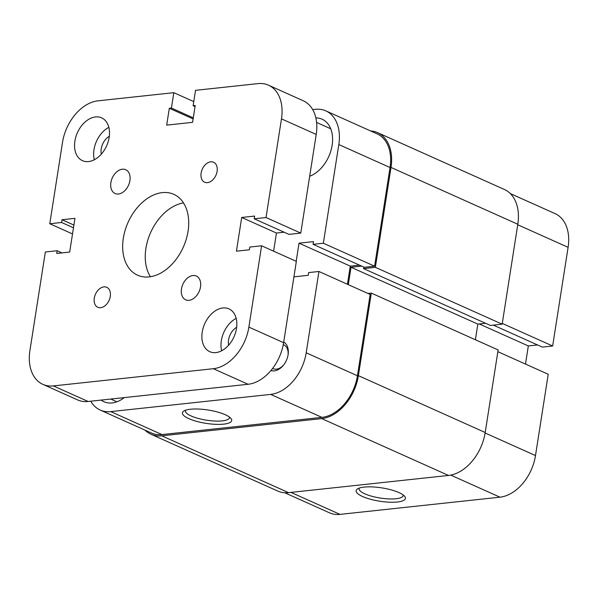 <?xml version="1.0" encoding="UTF-8"?>
<svg xmlns="http://www.w3.org/2000/svg" width="598" height="598" viewBox="0 0 598 598"><rect width="100%" height="100%" fill="white"/><g stroke="black" fill="none" stroke-linecap="round" stroke-linejoin="round"><path stroke-width="0.9" d="M397.386 501.999A24.937 6.75 8.9 0 1 367.269 498.306A24.937 6.75 8.9 0 1 357.425 488.977A24.937 6.75 8.9 0 1 364.152 487.101A24.937 6.75 8.9 0 1 404.704 496.377A24.937 6.75 8.9 0 1 397.386 501.999M359.271 488.095A22.328 6.04 -171.1 0 0 359.099 488.618A22.328 6.04 -171.1 0 0 371.814 496.258A22.328 6.04 -171.1 0 0 396.04 498.739A22.328 6.04 -171.1 0 0 403.216 495.525A22.328 6.04 -171.1 0 0 403.209 494.972M502.283 323.421L552.649 346.003L568.1 247.333L517.733 224.758M290.964 492.401L340.015 514.385L499.958 497.177L450.728 475.104M340.015 514.385A40.402 27.598 114.1 0 1 329.505 512.822L284.715 492.745M510.318 193.565L555.108 213.643A40.402 27.598 114.1 0 1 568.1 247.333M493.313 325.118L542.364 347.109L552.649 346.003M525.485 364.07L528.326 345.936L537.542 344.941M485.12 432.997L535.494 455.571L548.224 374.258L497.857 351.684M535.494 455.571A40.402 27.598 114.1 0 1 499.958 497.177M479.275 323.952L528.326 345.936M145.008 430.126A41.703 28.487 -65.9 0 0 150.92 434.208L277.734 491.048A41.703 28.487 -65.9 0 0 288.58 492.655L448.522 475.447A41.703 28.487 -65.9 0 0 485.202 432.504L498.127 349.95L371.321 293.11L367.979 293.476M150.92 434.208A41.703 28.487 -65.9 0 0 161.766 435.815L321.717 418.607A41.703 28.487 -65.9 0 0 358.389 375.664L371.321 293.11M361.685 266.125L351.033 267.269L477.839 324.109L475.388 339.761M351.033 267.269L348.305 284.655M485.531 323.279L477.839 324.109M502.163 324.168L375.357 267.328L363.554 268.599L490.36 325.439L502.163 324.168L517.808 224.265A41.703 28.487 -65.9 0 0 504.398 189.484L377.592 132.651A41.703 28.487 -65.9 0 0 370.611 130.947M363.554 268.599L363.793 267.067M375.357 267.328L391.002 167.425A41.703 28.487 -65.9 0 0 377.592 132.651M189.043 300.323A13.029 8.903 -65.9 0 0 199.971 289.26A13.029 8.903 -65.9 0 0 196.316 276.029A13.029 8.903 -65.9 0 0 192.922 275.529A13.029 8.903 -65.9 0 0 182.001 286.591A13.029 8.903 -65.9 0 0 185.657 299.815A13.029 8.903 -65.9 0 0 189.043 300.323M118.456 194.006A13.029 8.903 -65.9 0 0 129.377 182.943A13.029 8.903 -65.9 0 0 125.73 169.712A13.029 8.903 -65.9 0 0 122.336 169.212A13.029 8.903 -65.9 0 0 111.415 180.275A13.029 8.903 -65.9 0 0 115.07 193.498A13.029 8.903 -65.9 0 0 118.456 194.006M207.469 182.644A10.951 7.475 -65.9 0 0 216.648 173.353A10.951 7.475 -65.9 0 0 213.583 162.245A10.951 7.475 -65.9 0 0 210.735 161.819A10.951 7.475 -65.9 0 0 201.556 171.11A10.951 7.475 -65.9 0 0 204.621 182.218A10.951 7.475 -65.9 0 0 207.469 182.644M100.651 307.716A10.951 7.475 -65.9 0 0 109.823 298.417A10.951 7.475 -65.9 0 0 106.758 287.309A10.951 7.475 -65.9 0 0 103.91 286.891A10.951 7.475 -65.9 0 0 94.731 296.182A10.951 7.475 -65.9 0 0 97.803 307.29A10.951 7.475 -65.9 0 0 100.651 307.716M215.863 352.596A23.457 16.026 -65.9 0 0 235.53 332.682A23.457 16.026 -65.9 0 0 228.952 308.874A23.457 16.026 -65.9 0 0 222.852 307.97A23.457 16.026 -65.9 0 0 203.185 327.883A23.457 16.026 -65.9 0 0 209.763 351.684A23.457 16.026 -65.9 0 0 215.863 352.596M88.526 161.565A23.457 16.026 -65.9 0 0 108.193 141.651A23.457 16.026 -65.9 0 0 101.615 117.843A23.457 16.026 -65.9 0 0 95.516 116.939A23.457 16.026 -65.9 0 0 75.856 136.852A23.457 16.026 -65.9 0 0 82.427 160.66A23.457 16.026 -65.9 0 0 88.526 161.565M149.089 276.911A44.312 30.266 -65.9 0 0 186.232 239.297A44.312 30.266 -65.9 0 0 173.816 194.335A44.312 30.266 -65.9 0 0 162.29 192.623A44.312 30.266 -65.9 0 0 125.146 230.237A44.312 30.266 -65.9 0 0 137.57 275.2A44.312 30.266 -65.9 0 0 149.089 276.911M61.983 252.894L57.154 250.726L45.351 251.997L29.9 350.667A40.402 27.598 -65.9 0 0 42.892 384.357L77.628 399.927A40.402 27.598 -65.9 0 0 88.138 401.49L248.08 384.275A40.402 27.598 -65.9 0 0 283.616 342.676L296.346 261.363L261.603 245.793L249.8 247.064L249.373 249.792L236.427 251.182L241.704 217.47L276.448 233.041L273.607 251.175M300.772 233.1L288.969 234.371L254.225 218.801L266.028 217.53L300.772 233.1L316.222 134.438A40.402 27.598 -65.9 0 0 303.231 100.748L268.495 85.178A40.402 27.598 -65.9 0 0 257.985 83.615L195.531 90.335L193.124 105.704L195.045 106.571M284.147 232.211L276.448 233.041M42.892 384.357A40.402 27.598 -65.9 0 0 53.394 385.912L213.344 368.704A40.402 27.598 -65.9 0 0 248.873 327.106L261.603 245.793M254.225 218.801L254.651 216.072L241.704 217.47M266.028 217.53L281.479 118.867A40.402 27.598 -65.9 0 0 268.495 85.178M193.124 105.704L195.217 105.48L192.578 122.336L166.685 125.124L169.324 108.268L193.109 118.927M72.515 233.93L49.776 223.742L62.506 142.429A40.402 27.598 -65.9 0 1 98.042 100.823L173.824 92.675L171.417 108.044L193.281 117.843M171.417 108.044L169.324 108.268M173.824 92.675L193.767 101.608M49.776 223.742L61.579 222.471L73.479 227.801M61.579 222.471L62.005 219.743L73.905 225.072M62.005 219.743L74.959 218.352L69.674 252.064L56.728 253.455L57.154 250.726M183.519 202.924A44.312 30.266 -65.9 0 0 150.651 232.51A44.312 30.266 -65.9 0 0 150.442 276.732M108.843 127.329A23.457 16.026 -65.9 0 0 94.312 159.741M109.322 136.247A13.552 9.262 -65.9 0 0 101.286 154.164M236.18 318.36A23.457 16.026 -65.9 0 0 221.649 350.772M236.651 327.278A13.552 9.262 -65.9 0 0 228.623 345.188M283.714 342.026A15.638 10.682 114.1 0 1 288.064 355.01A15.638 10.682 114.1 0 1 283.534 365.109A15.638 10.682 114.1 0 1 274.355 370.85A15.638 10.682 114.1 0 1 270.946 370.506M272.621 368.413A13.029 8.903 -65.9 0 0 273.092 368.645A13.029 8.903 -65.9 0 0 276.478 369.145A13.029 8.903 -65.9 0 0 283.848 364.713M287.974 355.504A13.029 8.903 -65.9 0 0 283.751 344.859A13.029 8.903 -65.9 0 0 283.265 344.665M190.448 409.241A24.937 6.75 8.9 0 1 230.992 418.518A24.937 6.75 8.9 0 1 223.682 424.139A24.937 6.75 8.9 0 1 193.565 420.446A24.937 6.75 8.9 0 1 183.713 411.118A24.937 6.75 8.9 0 1 190.448 409.241M185.567 410.235A22.328 6.04 -171.1 0 0 185.387 410.759A22.328 6.04 -171.1 0 0 198.11 418.398A22.328 6.04 -171.1 0 0 222.329 420.88A22.328 6.04 -171.1 0 0 229.505 417.666A22.328 6.04 -171.1 0 0 229.505 417.112M309.674 176.253A31.275 21.364 -65.9 0 0 331.688 147.691A31.275 21.364 -65.9 0 0 322.083 119.196A31.275 21.364 -65.9 0 0 315.871 117.888M101.159 400.084A31.275 21.364 -65.9 0 0 103.947 401.729A31.275 21.364 -65.9 0 0 112.08 402.932A31.275 21.364 -65.9 0 0 124.279 397.595M325.813 110.869L377.061 133.84A40.402 27.598 114.1 0 1 390.053 167.53L374.602 266.192L323.354 243.229L338.804 144.559A40.402 27.598 -65.9 0 0 325.813 110.869A40.402 27.598 -65.9 0 0 315.31 109.314L312.694 109.591M270.662 394.396A40.402 27.598 -65.9 0 0 306.198 352.798L318.928 271.485L370.169 294.455L357.44 375.768A40.402 27.598 114.1 0 1 321.911 417.367L270.662 394.396L110.72 411.611L161.961 434.574L321.911 417.367M161.961 434.574A40.402 27.598 114.1 0 1 151.458 433.019L100.21 410.049A40.402 27.598 -65.9 0 0 110.72 411.611M374.602 266.192L364.317 267.299L313.075 244.335L313.502 241.607L299.03 243.162L296.189 261.296M359.495 265.138L350.271 266.132L347.431 284.259M293.924 276.859L308.217 275.319L308.65 272.591L318.928 271.485M323.354 243.229L313.075 244.335M90.747 401.206A40.402 27.598 -65.9 0 0 100.21 410.049M350.271 266.132L299.03 243.162M321.717 418.607L448.522 475.447M161.766 435.815L288.58 492.655M358.389 375.664L485.202 432.504M391.002 167.425L517.808 224.265M213.344 368.704L248.08 384.275M53.394 385.912L88.138 401.49M248.873 327.106L283.616 342.676M281.479 118.867L316.222 134.438M306.198 352.798L357.44 375.768M390.053 167.53L338.804 144.559M116.857 401.796L110.735 399.053M330.731 128.779L316.611 122.455"/></g></svg>
